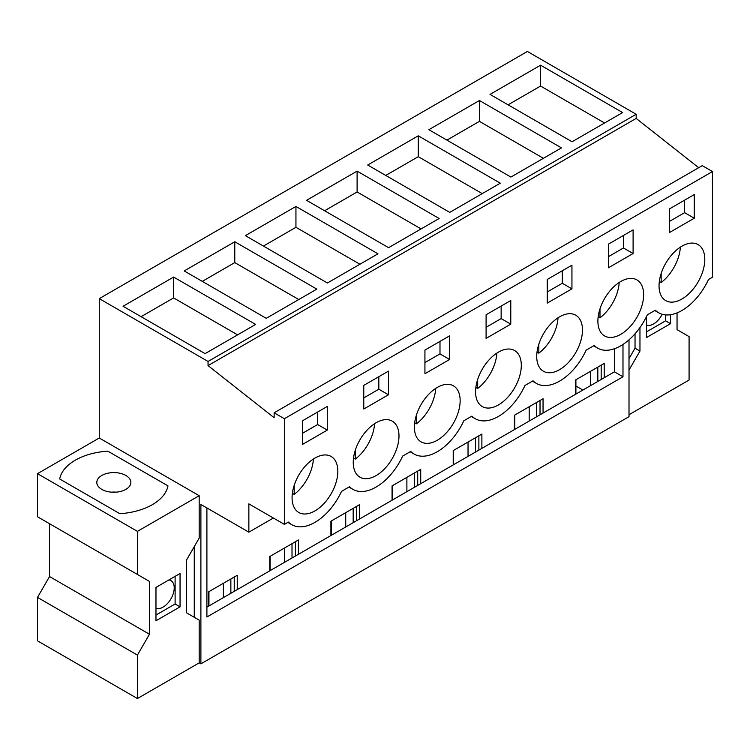 <?xml version="1.0" encoding="UTF-8"?>
<svg xmlns="http://www.w3.org/2000/svg" width="750" height="750" viewBox="0 0 750 750"><rect width="100%" height="100%" fill="white"/><g stroke="black" fill="none" stroke-linecap="round" stroke-linejoin="round"><path stroke-width="1.12" d="M698.672 167.709L636.178 118.425L636.178 114.272L527.391 51.459L99.262 298.641L99.262 438.009L37.5 473.672L137.428 531.366L199.191 495.703L99.262 438.009M636.178 118.425L208.05 365.606L274.134 417.722L274.134 412.809L702.263 165.638L712.5 171.544L712.5 277.2L708.478 279.525A46.397 26.784 -60 0 1 658.725 312.797A46.397 26.784 -60 0 1 655.359 310.191L647.316 314.831A46.397 26.784 -60 0 1 597.562 348.103A46.397 26.784 -60 0 1 594.197 345.497L586.153 350.147A46.397 26.784 -60 0 1 536.4 383.419A46.397 26.784 -60 0 1 533.044 380.812L524.991 385.453A46.397 26.784 -60 0 1 475.238 418.725A46.397 26.784 -60 0 1 471.881 416.119L463.828 420.769A46.397 26.784 -60 0 1 414.075 454.041A46.397 26.784 -60 0 1 410.719 451.434L402.675 456.075A46.397 26.784 -60 0 1 352.913 489.347A46.397 26.784 -60 0 1 349.556 486.741L341.512 491.391A46.397 26.784 -60 0 1 291.75 524.663A46.397 26.784 -60 0 1 288.394 522.056L284.372 524.372L248.859 503.869L248.859 532.172L200.887 504.478L200.887 663.853L199.191 662.878L199.191 620.128L186.553 612.834L186.553 559.997L199.191 538.106L199.191 495.703M200.887 663.853L629.006 416.681L629.006 339.825M629.006 414.722L689.081 380.044L689.081 336.6L677.044 329.644L677.044 312.891M639.966 327.553L639.966 351.056L629.006 370.022M670.538 314.709L670.538 323.672L646.462 337.566L646.462 316.622M199.191 662.878L137.428 698.541L37.5 640.847L37.5 597.403L49.538 576.544L149.466 634.237L149.466 581.409L137.428 574.462L137.428 531.366M149.466 581.409L49.538 523.716L49.538 576.544M137.428 574.462L37.5 516.769L37.5 473.672M636.178 114.272L208.05 361.453L99.262 298.641M540.581 65.194L622.622 112.566L572.062 141.759L490.022 94.397L540.581 65.194L540.581 86.053L508.078 104.822M357.103 171.131L439.144 218.494L388.575 247.688L306.534 200.325L357.103 171.131L357.103 191.981L421.078 228.919M295.941 206.447L245.372 235.641L327.413 283.003L377.981 253.809L295.941 206.447L295.941 227.297L359.916 264.234M479.428 100.509L561.459 147.872L510.9 177.066L428.859 129.703L479.428 100.509L479.428 121.359L543.403 158.297M418.266 135.816L500.306 183.188L449.738 212.381L367.697 165.019L418.266 135.816L418.266 156.675L482.241 193.613M234.778 241.753L184.209 270.947L266.25 318.309L316.819 289.116L234.778 241.753L234.778 262.603L298.762 299.541M173.616 277.069L123.056 306.262L205.087 353.625L255.656 324.431L173.616 277.069L173.616 297.919L141.113 316.688M208.05 365.606L208.05 361.453M274.134 412.809L284.372 418.716L284.372 524.372M712.5 171.544L284.372 418.716M670.95 255.759A32.353 18.675 -60 0 1 698.091 244.594A32.353 18.675 -60 0 1 692.888 289.462A32.353 18.675 -60 0 1 665.747 300.628A32.353 18.675 -60 0 1 670.95 255.759M510.778 324.15L510.778 300.516L486.094 314.766L486.094 338.4L510.778 324.15L501.141 318.591L486.094 327.281M426.309 397.003A32.353 18.675 -60 0 1 453.45 385.837A32.353 18.675 -60 0 1 448.238 430.706A32.353 18.675 -60 0 1 421.097 441.872A32.353 18.675 -60 0 1 426.309 397.003M633.103 253.528L633.103 229.894L608.419 244.144L608.419 267.778L633.103 253.528L623.466 247.969L608.419 256.659M631.725 324.769A32.353 18.675 -60 0 1 604.584 335.934A32.353 18.675 -60 0 1 609.788 291.075A32.353 18.675 -60 0 1 636.938 279.909A32.353 18.675 -60 0 1 631.725 324.769M571.941 288.844L571.941 265.209L547.256 279.459L547.256 303.094L571.941 288.844L562.303 283.284L547.256 291.966M365.147 432.319A32.353 18.675 -60 0 1 392.288 421.153A32.353 18.675 -60 0 1 387.084 466.012A32.353 18.675 -60 0 1 359.934 477.178A32.353 18.675 -60 0 1 365.147 432.319M449.616 359.466L424.931 373.716L424.931 350.081L449.616 335.831L449.616 359.466L439.988 353.906L424.931 362.587M487.472 361.697A32.353 18.675 -60 0 1 514.612 350.531A32.353 18.675 -60 0 1 509.4 395.391A32.353 18.675 -60 0 1 482.259 406.556A32.353 18.675 -60 0 1 487.472 361.697M570.562 360.084A32.353 18.675 -60 0 1 543.422 371.25A32.353 18.675 -60 0 1 548.634 326.381A32.353 18.675 -60 0 1 575.775 315.216A32.353 18.675 -60 0 1 570.562 360.084M363.769 385.387L363.769 409.022L388.453 394.772L388.453 371.137L363.769 385.387M669.581 208.837L669.581 232.472L694.256 218.222L694.256 194.588L669.581 208.837M325.922 501.328A32.353 18.675 -60 0 1 298.781 512.494A32.353 18.675 -60 0 1 303.984 467.625A32.353 18.675 -60 0 1 331.125 456.459A32.353 18.675 -60 0 1 325.922 501.328M302.616 420.703L327.291 406.453L327.291 430.087L302.616 444.337L302.616 420.703M273.366 518.025L248.859 532.172M622.987 344.428L622.987 376.781L206.906 617.006L206.906 507.947M575.906 386.016L582.891 390.047M629.006 358.631L635.034 348.206L639.966 351.056M635.034 333.797L635.034 348.206M665.616 314.897L665.616 320.822L670.538 323.672M665.616 320.822L646.462 331.875M662.184 314.269A15.75 9.094 -60 0 1 646.462 325.097M604.566 122.991L540.581 86.053M694.256 218.222L684.628 212.662L669.581 221.344M684.628 212.662L684.628 200.147M614.438 348.741L614.438 371.841L604.2 377.747L604.2 363.431L575.55 379.969L575.55 394.294L543.047 413.062L543.047 398.738L514.387 415.284L514.387 429.6L481.884 448.369L481.884 434.053L453.225 450.591L453.225 464.916L420.722 483.684L420.722 469.359L392.062 485.906L392.062 500.222L359.559 518.991L359.559 504.675L330.909 521.213L330.909 535.538L298.397 554.306L298.397 539.981L269.747 556.528L269.747 570.844L237.234 589.612L237.234 575.297L208.584 591.834L208.584 606.159L206.906 607.125M622.987 376.781L614.438 371.841M237.234 589.612L208.584 606.159M604.2 377.747L575.55 394.294M543.047 413.062L514.387 429.6M481.884 448.369L453.225 464.916M420.722 483.684L392.062 500.222M359.559 518.991L330.909 535.538M298.397 554.306L269.747 570.844M590.363 385.734L590.363 371.419M529.2 421.05L529.2 406.725M468.038 456.356L468.038 442.041M406.884 491.672L406.884 477.356M345.722 526.978L345.722 512.663M284.559 562.294L284.559 547.978M223.397 597.6L223.397 583.284M597.825 381.431L597.825 367.116M601.191 379.481L601.191 365.166M575.906 394.078L575.906 379.762M194.259 617.278L194.259 546.647M137.428 698.541L137.428 655.087L149.466 634.237M180.047 573.488L180.047 606.853L155.972 620.756L155.972 587.391L180.047 573.488M119.831 513.694A54.487 31.453 0 0 0 167.981 485.887A54.487 31.453 180 0 1 119.831 513.694L59.681 478.969A54.487 31.453 180 0 1 107.831 451.163A54.487 31.453 0 0 0 59.681 478.969L119.831 513.694M107.831 451.163L167.981 485.887L107.831 451.163M327.291 430.087L317.662 424.528L302.616 433.209M317.662 424.528L317.662 412.013M37.5 597.403L137.428 655.087M175.116 576.337L175.116 604.003L180.047 606.853M175.116 604.003L155.972 615.056M168.863 579.947A15.75 9.094 -60 0 1 170.953 580.631A15.75 9.094 -60 0 1 172.856 594.797A15.75 9.094 -60 0 1 155.972 608.278M155.972 588.478A15.75 9.094 -60 0 1 157.294 586.622M237.6 334.856L173.616 297.919M230.859 593.297L230.859 578.981M234.225 591.347L234.225 577.031M208.941 605.953L208.941 591.628M446.916 140.128L479.428 121.359M536.663 416.747L536.663 402.422M514.753 429.394L514.753 415.078M540.028 414.797L540.028 400.481M623.466 247.969L623.466 235.453M385.753 175.444L418.266 156.675M475.5 452.053L475.5 437.738M453.591 464.7L453.591 450.384M478.875 450.103L478.875 435.787M562.303 283.284L562.303 270.769M324.591 210.75L357.103 191.981M414.337 487.369L414.337 473.044M392.428 500.016L392.428 485.7M417.712 485.419L417.712 471.103M501.141 318.591L501.141 306.075M263.438 246.066L295.941 227.297M353.175 522.675L353.175 508.359M331.266 535.322L331.266 521.006M356.55 520.725L356.55 506.409M439.988 353.906L439.988 341.391M202.275 281.372L234.778 262.603M292.013 557.991L292.013 543.666M270.103 570.637L270.103 556.322M295.387 556.041L295.387 541.725M388.453 394.772L378.825 389.213L363.769 397.903M378.825 389.213L378.825 376.697M101.794 489.375A17.025 9.834 180 0 1 96.806 482.428A17.025 9.834 180 0 1 107.316 473.344A17.025 9.834 180 0 1 125.869 475.472A17.025 9.834 180 0 1 130.856 482.428A17.025 9.834 180 0 1 120.347 491.512A17.025 9.834 180 0 1 101.794 489.375M111.422 492.159A17.025 9.834 180 0 1 116.241 492.159M659.334 281.484L661.153 282.534A32.353 18.675 120 0 0 668.503 275.381A32.353 18.675 120 0 0 680.363 247.153M661.153 282.534L661.153 273.525M598.172 316.791L599.991 317.841A32.353 18.675 120 0 0 607.341 310.697A32.353 18.675 120 0 0 619.2 282.469M599.991 317.841L599.991 308.841M537.009 352.106L538.828 353.156A32.353 18.675 120 0 0 546.188 346.003A32.353 18.675 120 0 0 558.038 317.784M538.828 353.156L538.828 344.147M475.847 387.413L477.666 388.463A32.353 18.675 120 0 0 485.025 381.319A32.353 18.675 120 0 0 496.875 353.091M477.666 388.463L477.666 379.462M414.684 422.728L416.503 423.778A32.353 18.675 120 0 0 423.863 416.625A32.353 18.675 120 0 0 435.712 388.406M416.503 423.778L416.503 414.769M353.522 458.034L355.35 459.084A32.353 18.675 120 0 0 362.7 451.941A32.353 18.675 120 0 0 374.559 423.712M355.35 459.084L355.35 450.084M292.369 493.35L294.188 494.4A32.353 18.675 120 0 0 301.537 487.247A32.353 18.675 120 0 0 313.397 459.028M294.188 494.4L294.188 485.391M654.788 310.519L658.725 312.797M287.822 522.384L291.75 524.663M593.625 345.834L597.562 348.103M532.463 381.141L536.4 383.419M471.3 416.456L475.238 418.725M410.138 451.762L414.075 454.041M348.975 487.078L352.913 489.347"/></g></svg>
